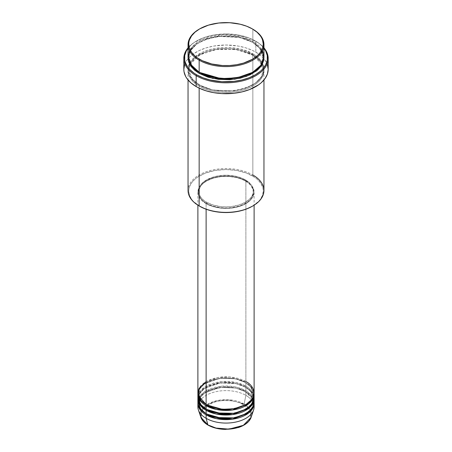 <?xml version="1.0" encoding="UTF-8"?>
<svg xmlns="http://www.w3.org/2000/svg" width="452" height="452" viewBox="0 0 452 452"><rect width="100%" height="100%" fill="white"/><g stroke="black" fill="none" stroke-linecap="round" stroke-linejoin="round"><path stroke-width="0.34" stroke-dasharray="2.26 1.69" d="M235.543 428.18L241.82 426.004L245.278 424.01L247.995 421.665L250.459 417.682L250.82 413.461L249.041 409.365L245.278 405.738L239.854 402.901L235.543 401.574L230.865 400.754L223.554 400.545L218.762 401.093L214.242 402.178L208.366 404.693L204.005 408.088L201.541 412.066L201.18 416.286L202.134 419.055L204.005 421.665L208.366 425.055A0.701 0.407 -60 0 1 208.016 425.095A0.701 0.407 120 0 0 208.366 425.055C212.813 428.445 230.339 432.457 243.634 425.055C256.448 417.382 249.504 407.263 243.634 404.693A0.701 0.407 120 0 0 244.114 403.992L249.866 409.077L251.154 417.252A25.617 14.792 0 0 0 244.114 403.992L245.882 395.359A28.114 16.232 180 0 1 253.956 405.116M206.615 404.828A0.701 0.407 120 0 0 206.468 404.512A0.701 0.407 120 0 0 206.118 404.546A0.701 0.407 -60 0 1 206.468 404.512A0.701 0.407 -60 0 1 206.615 404.828L201.264 400.461L198.586 393.641L199.97 388.675L204.417 383.884L220.135 378.177L235.718 378.838L245.385 382.448A0.701 0.407 -60 0 1 245.882 381.584L229.978 376.996L217.813 377.533L206.118 381.584M206.118 405.693C199.501 402.794 191.676 391.387 206.118 382.737C221.107 374.397 240.865 378.917 245.882 382.737A0.701 0.407 -60 0 1 245.532 382.771A0.701 0.407 -60 0 1 245.385 382.448L235.718 378.838L220.135 378.177L204.417 383.884L199.97 388.675L198.586 393.641L201.163 400.336L206.372 404.687M206.615 409.422A0.701 0.407 120 0 0 206.468 409.1A0.701 0.407 120 0 0 206.118 409.133A0.701 0.407 -60 0 1 206.468 409.1A0.701 0.407 -60 0 1 206.615 409.422L201.264 405.054L198.586 398.229L199.97 393.263L204.417 388.471L220.135 382.771L235.718 383.432L245.385 387.036A0.701 0.407 -60 0 1 245.882 386.177L236.526 382.601L221.525 381.629L205.536 386.528L200.343 391.02L198.044 395.935M206.615 414.015A0.701 0.407 120 0 0 206.468 413.693A0.701 0.407 120 0 0 206.118 413.727A0.701 0.407 -60 0 1 206.468 413.693A0.701 0.407 -60 0 1 206.615 414.015L201.264 409.642L198.586 402.822L199.97 397.856L204.417 393.065L220.135 387.358L235.718 388.025L245.385 391.63A0.701 0.407 -60 0 1 245.882 390.771L245.882 387.324A28.114 16.232 180 0 0 215.7 383.697A28.114 16.232 180 0 0 197.903 398.229L199.62 393.189L204.406 388.409L220.508 382.884L236.159 383.669L245.882 387.324A0.701 0.407 -60 0 1 245.532 387.358A0.701 0.407 -60 0 1 245.385 387.036L235.718 383.432L220.135 382.771L204.417 388.471L199.97 393.263L198.586 398.229L201.163 404.93L206.372 409.28M254.114 402.246A28.114 16.232 0 0 0 245.882 390.771L236.526 387.194L221.525 386.223L205.536 391.116L200.343 395.607L198.044 400.528M206.118 414.874C199.501 411.981 191.676 400.568 206.118 391.918C221.107 383.578 240.865 388.098 245.882 391.918A0.701 0.407 -60 0 1 245.532 391.952A0.701 0.407 -60 0 1 245.385 391.63L235.718 388.025L220.135 387.358L204.417 393.065L199.97 397.856L198.586 402.822L201.163 409.523L206.372 413.868M263.957 190.462A37.957 21.916 0 0 0 252.843 174.969L252.346 175.828A37.256 21.51 0 0 0 199.654 175.828A37.256 21.51 0 0 0 199.654 206.248L193.145 201.18L191.58 199.27L189.461 195.236L188.744 191.038L188.925 188.93L189.461 186.84L191.58 182.806L195.021 179.088L197.202 177.393L205.304 173.156L215.186 170.455L226 169.528L236.814 170.455L246.696 173.156L254.798 177.393L256.979 179.088L260.42 182.806L262.539 186.84L263.075 188.93L263.256 191.038L262.539 195.236L260.42 199.27L258.855 201.18L252.346 206.248A37.256 21.51 0 0 0 252.346 175.828L252.843 174.969L252.843 55.014A0.701 0.407 -60 0 1 252.487 55.048A0.701 0.407 -60 0 1 252.346 54.726L239.204 49.822L218.033 48.923L206.394 51.647L196.665 56.675L190.625 63.19L188.744 69.936L192.382 79.207L199.654 85.145A0.701 0.407 -60 0 1 199.157 86.004C190.23 82.094 179.659 66.693 199.157 55.014C219.389 43.754 246.069 49.861 252.843 55.014A37.957 21.916 180 0 1 263.957 70.512A37.957 21.916 180 0 1 240.526 90.756A37.957 21.916 180 0 1 199.157 86.004L199.157 88.146L199.157 86.004A37.957 21.916 180 0 1 188.043 70.512A37.957 21.916 180 0 1 211.474 50.262A37.957 21.916 180 0 1 252.843 55.014L252.843 174.969A37.957 21.916 0 0 0 211.474 170.218A37.957 21.916 0 0 0 188.043 190.462M255.821 41.239L255.323 40.951A41.471 23.945 180 0 1 263.957 48.24L260.482 44.578L258.058 42.691L249.041 37.974L238.04 34.968L226 33.94L213.96 34.968L202.959 37.974L193.942 42.691L191.518 44.578L188.043 48.24A41.471 23.945 180 0 1 196.677 40.951A41.471 23.945 180 0 1 255.323 40.951L255.821 41.239A42.177 24.351 180 0 1 263.957 47.844A42.177 24.351 0 0 0 255.821 41.239L255.821 52.144L255.821 41.239A42.177 24.351 0 0 0 196.179 41.239A42.177 24.351 0 0 0 188.043 47.844A42.177 24.351 180 0 1 255.821 41.239L255.323 40.951M199.654 72.518A0.701 0.407 120 0 0 199.513 72.196A0.701 0.407 120 0 0 199.157 72.23A0.701 0.407 -60 0 1 199.513 72.196A0.701 0.407 -60 0 1 199.654 72.518L192.382 66.58L188.744 57.308L190.625 50.562L196.665 44.053L206.394 39.019L218.033 36.296L239.204 37.2L252.346 42.098A0.701 0.407 -60 0 1 252.843 41.239L241.345 36.691L223.13 34.883L202.31 39.612L194.309 44.675L189.507 50.709M263.957 56.737A37.957 21.916 0 0 0 252.843 41.239A0.701 0.407 120 0 0 252.346 42.098L259.617 48.042L263.256 57.308L260.702 65.139L252.589 72.376L260.702 65.139L263.256 57.308L259.617 48.042L252.346 42.098A0.701 0.407 120 0 0 252.487 42.42A0.701 0.407 120 0 0 252.843 42.386L243.894 38.556L233.407 36.392L222.277 36.075L211.474 37.635L201.92 40.946L194.439 45.709L192.524 47.55L189.676 51.522L188.772 53.607L188.055 57.308L190.275 50.483L196.654 43.985L206.632 39.036L218.401 36.414L239.645 37.431L252.843 42.386A0.701 0.407 -60 0 1 252.487 42.42A0.701 0.407 -60 0 1 252.346 42.098L239.204 37.2L218.033 36.296L206.394 39.019L196.665 44.053L190.625 50.562L188.744 57.308L192.281 66.455L199.411 72.376M252.346 54.726A0.701 0.407 -60 0 1 252.843 53.867C246.069 48.709 219.389 42.607 199.157 53.867C179.659 65.546 190.23 80.948 199.157 84.857A0.701 0.407 -60 0 1 199.513 84.823A0.701 0.407 -60 0 1 199.654 85.145L192.382 79.207L188.744 69.936L190.625 63.19L196.665 56.675L206.394 51.647L218.033 48.923L239.204 49.822L252.346 54.726L259.617 60.664L263.256 69.936L261.375 76.687L255.335 83.196L245.605 88.225L233.966 90.948L212.796 90.05L199.654 85.145A0.701 0.407 120 0 0 199.513 84.823A0.701 0.407 120 0 0 199.157 84.857L204.914 87.586L211.474 89.609L222.277 91.174L233.407 90.858L243.894 88.688L252.843 84.857L257.561 81.535L261.07 77.75L262.324 75.721L263.776 71.512L263.776 67.212L263.228 65.088L261.07 60.975L259.476 59.031L255.34 55.46L247.086 51.138L240.526 49.115L229.723 47.55L222.277 47.55L214.982 48.392L208.106 50.036L201.92 52.421L194.439 57.189L190.93 60.975L189.676 63.003L188.224 67.212L188.224 71.512L189.676 75.721L190.93 77.75L194.439 81.535L199.157 84.857C205.931 90.016 232.61 96.118 252.843 84.857C272.341 73.179 261.77 57.777 252.843 53.867A0.701 0.407 120 0 0 252.346 54.726A0.701 0.407 120 0 0 252.487 55.048A0.701 0.407 120 0 0 252.843 55.014C261.77 58.924 272.341 74.326 252.843 86.004C232.61 97.265 205.931 91.163 199.157 86.004A0.701 0.407 120 0 0 199.654 85.145L212.796 90.05L233.966 90.948L245.605 88.225L255.335 83.196L261.375 76.687L263.256 69.936L259.617 60.664L252.346 54.726M254.114 393.065A28.114 16.232 0 0 0 245.882 381.584A0.701 0.407 120 0 0 245.385 382.448L250.736 386.816L253.414 393.641L251.549 399.376L245.628 404.687L251.549 399.376L253.414 393.641L250.736 386.816L245.385 382.448A0.701 0.407 120 0 0 245.532 382.771A0.701 0.407 120 0 0 245.882 382.737A28.114 16.232 180 0 1 254.097 393.641L251.199 387.014L245.882 382.737L245.882 386.177L245.882 382.737A28.114 16.232 180 0 0 215.7 379.109A28.114 16.232 180 0 0 197.903 393.641M254.114 397.658A28.114 16.232 0 0 0 245.882 386.177A28.114 16.232 0 0 0 215.242 382.658A28.114 16.232 0 0 0 197.886 397.658M206.118 203.666L206.118 209.231L206.118 203.666L212.745 206.502L220.514 208.106L228.757 208.344L236.758 207.185L243.837 204.733L249.38 201.202L252.905 196.897L254.114 192.185A28.114 16.232 180 0 1 236.758 207.185A28.114 16.232 180 0 1 206.118 203.666A28.114 16.232 180 0 1 197.886 192.185L198.422 195.354L200.021 198.4L202.62 201.202L206.118 203.666M245.882 180.71A28.114 16.232 180 0 1 254.114 192.185L253.578 189.021L251.979 185.975L249.38 183.167L245.882 180.71L241.622 178.687L236.758 177.19L231.486 176.263L226 175.952L220.514 176.263L215.242 177.19L210.378 178.687L206.118 180.71L202.62 183.167L200.021 185.975L198.422 189.021L197.886 192.185A28.114 16.232 180 0 1 215.242 177.19A28.114 16.232 180 0 1 245.882 180.71L245.882 381.584L245.882 180.71M206.615 202.23L206.615 203.377A27.414 15.826 0 0 0 236.492 206.807A27.414 15.826 0 0 0 253.414 192.185A27.414 15.826 0 0 0 245.385 180.992L245.385 179.845A27.414 15.826 180 0 1 253.414 191.038A27.414 15.826 180 0 1 236.492 205.66A27.414 15.826 180 0 1 206.615 202.23L213.078 204.999L220.649 206.564L226 206.863L231.351 206.564L238.922 204.999L245.385 202.23L250.176 198.501L252.233 195.631L253.284 192.592L252.888 187.953L251.329 184.981L247.193 180.998L243.391 178.806L238.922 177.077L233.955 175.89L226 175.212L218.045 175.89L213.078 177.077L206.615 179.845L203.208 182.246L200.671 184.981L198.716 189.484L198.716 192.592L200.671 197.095L203.208 199.829L206.615 202.23A27.414 15.826 180 0 1 198.586 191.038A27.414 15.826 180 0 1 215.508 176.416A27.414 15.826 180 0 1 245.385 179.845L245.385 180.992A27.414 15.826 0 0 0 215.508 177.563A27.414 15.826 0 0 0 198.586 192.185A27.414 15.826 0 0 0 206.615 203.377L206.615 202.23M268.177 69.365A42.177 24.351 0 0 0 263.928 58.715A42.177 24.351 0 0 0 255.821 52.144A42.177 24.351 0 0 0 188.072 58.715A42.177 24.351 0 0 0 183.823 69.365M262.493 50.709L252.843 41.239L252.843 29.188L252.843 41.239A37.957 21.916 0 0 0 211.474 36.488A37.957 21.916 0 0 0 188.043 56.737M253.956 395.935L250.843 390.053L245.882 386.177A0.701 0.407 120 0 0 245.385 387.036L250.736 391.409L253.414 398.229L251.549 403.969L245.628 409.28L251.549 403.969L253.414 398.229L250.736 391.409L245.385 387.036A0.701 0.407 120 0 0 245.532 387.358A0.701 0.407 120 0 0 245.882 387.324L245.882 390.771A0.701 0.407 120 0 0 245.385 391.63L250.736 396.003L253.414 402.822L251.549 408.557L245.628 413.868L251.549 408.557L253.414 402.822L250.736 396.003L245.385 391.63A0.701 0.407 120 0 0 245.532 391.952A0.701 0.407 120 0 0 245.882 391.918A28.114 16.232 180 0 1 254.097 402.822L251.199 396.201L245.882 391.918L245.882 395.359L245.882 391.918A28.114 16.232 180 0 0 215.7 388.291A28.114 16.232 180 0 0 197.903 402.822M254.114 406.84A28.114 16.232 0 0 0 245.882 395.359A28.114 16.232 0 0 0 215.242 391.844A28.114 16.232 0 0 0 197.886 406.84M245.882 387.324A28.114 16.232 180 0 1 254.097 398.229L251.199 391.607L245.882 387.324M253.956 400.528L250.843 394.647L245.882 390.771A28.114 16.232 0 0 0 215.242 387.251A28.114 16.232 0 0 0 197.886 402.246M198.044 405.116A28.114 16.232 180 0 1 216.632 391.534A28.114 16.232 180 0 1 245.882 395.359L244.114 403.992A25.617 14.792 0 0 0 213.988 401.387A25.617 14.792 0 0 0 200.846 417.252L200.925 411.422L205.688 405.438M206.575 404.806L217.248 400.551L228.853 399.749L244.114 403.992A0.701 0.407 -60 0 1 243.634 404.693C239.187 401.308 221.661 397.297 208.366 404.693C195.552 412.371 202.496 422.49 208.366 425.055L212.146 426.846L216.457 428.18M228.446 429.202L230.865 428.999M199.411 29.041A37.957 21.916 180 0 1 252.843 29.188A37.957 21.916 0 0 0 199.157 29.188M252.843 42.386L257.561 45.709L261.07 49.5L263.228 53.607L263.945 57.308L260.081 48.24L252.843 42.386M184.636 64.613L187.032 60.043L190.93 55.833L193.399 53.912L199.242 50.539L206.118 47.889L213.756 46.059L226 45.014L238.244 46.059L245.882 47.889L252.758 50.539L258.6 53.912L261.07 55.833L264.968 60.043L267.364 64.613M245.385 180.992L248.792 183.393L251.329 186.128L253.284 190.637L253.284 193.738L251.329 198.242L248.792 200.982L243.391 204.423L238.922 206.146L231.351 207.711L226 208.016L220.649 207.711L213.078 206.146L208.609 204.423L203.208 200.982L200.671 198.242L199.112 195.275L198.716 190.637L200.671 186.128L203.208 183.393L206.615 180.992L213.078 178.229L220.649 176.664L228.689 176.433L236.492 177.563L241.232 179.026L245.385 180.992M245.882 381.584A28.114 16.232 0 0 0 215.242 378.07A28.114 16.232 0 0 0 197.886 393.065M199.654 206.248L199.157 205.959A37.957 21.916 180 0 1 199.162 174.969A37.957 21.916 180 0 1 252.843 174.969M252.346 28.9L252.843 29.188M206.468 404.512C203.033 402.495 200.699 400.167 199.468 397.523L198.586 393.641C197.078 380.618 229.797 372.544 245.532 382.771C252.962 387.421 253.532 391.839 253.414 393.641C254.922 406.659 222.203 414.738 206.468 404.512M206.468 409.1C203.033 407.088 200.699 404.76 199.468 402.111L198.586 398.229C197.078 385.211 229.797 377.132 245.532 387.358C252.962 392.014 253.532 396.432 253.414 398.229C254.922 411.247 222.203 419.326 206.468 409.1M252.696 399.308L253.414 402.822C254.922 415.84 222.203 423.919 206.468 413.693C203.033 411.682 200.699 409.348 199.468 406.704L198.586 402.822C197.078 389.805 229.797 381.725 245.532 391.952L252.397 398.658M199.513 72.196C194.897 69.501 191.733 66.365 190.021 62.788L188.744 57.308C186.783 39.42 231.119 28.572 252.487 42.42C257.137 45.138 260.307 48.296 262.013 51.901L263.256 57.308C265.217 75.196 220.881 86.049 199.513 72.196M261.781 64.054L252.487 55.048L235.955 49.5L216.779 49.387L200.05 54.743L190.219 64.054M189.913 64.687L188.744 69.936L190.021 75.416C191.733 78.987 194.897 82.123 199.513 84.823C220.881 98.677 265.217 87.824 263.256 69.936L262.087 64.687M254.114 192.185L254.114 205.185M253.414 191.038L253.414 192.185M263.957 70.512L263.957 79.976M188.043 70.512L188.043 79.976M198.586 191.038L198.586 192.185M197.886 192.185L197.886 205.185M196.179 41.239L196.677 40.951"/><path stroke-width="0.68" d="M253.956 405.116A28.114 16.232 180 0 1 253.606 409.913L251.154 417.252L243.374 425.321L229.011 429.14L216.028 428.072L207.886 424.908A0.701 0.407 120 0 0 208.016 425.095A0.701 0.407 -60 0 1 207.886 424.908A25.617 14.792 0 0 0 233.509 428.592A25.617 14.792 0 0 0 251.154 417.252C249.419 421.869 245.131 425.309 238.289 427.569L225.458 429.4C218.706 429.264 212.892 427.829 208.01 425.089C204.315 422.942 201.925 420.326 200.846 417.252A25.617 14.792 0 0 0 207.886 424.908L206.118 418.32L207.886 424.908L200.846 417.252L198.394 409.913A28.114 16.232 180 0 1 198.044 405.116M206.118 381.584L199.1 388.341L198.168 395.359L206.118 404.546A28.114 16.232 0 0 0 236.758 408.06A28.114 16.232 0 0 0 254.114 393.065L254.114 205.185M206.372 404.687L206.615 404.828A0.701 0.407 -60 0 1 206.118 405.693L206.118 409.133A28.114 16.232 0 0 0 236.758 412.653A28.114 16.232 0 0 0 254.114 397.658L254.114 394.212A28.114 16.232 180 0 1 236.758 409.213A28.114 16.232 180 0 1 206.118 405.693A28.114 16.232 180 0 1 197.886 394.212A28.114 16.232 180 0 1 197.903 393.641M198.044 395.935L200.151 404.043L206.118 409.133L206.118 405.693A0.701 0.407 120 0 0 206.615 404.828L222.26 409.32L234.221 408.738L245.628 404.687L234.221 408.738L222.26 409.32L206.615 404.828M206.372 409.28L206.615 409.422A0.701 0.407 -60 0 1 206.118 410.28L200.462 405.597L197.903 398.229A28.114 16.232 180 0 0 197.886 398.805L197.886 402.246A28.114 16.232 0 0 0 206.118 413.727A28.114 16.232 0 0 0 236.758 417.247A28.114 16.232 0 0 0 254.114 402.246L254.114 398.805A28.114 16.232 180 0 1 236.758 413.8A28.114 16.232 180 0 1 206.118 410.28L206.118 413.727L206.118 410.28A28.114 16.232 180 0 1 197.886 398.805M198.044 400.528L200.151 408.636L206.118 413.727L216.632 417.552L233.627 417.874L242.634 415.337L249.679 410.998L253.47 405.71L253.956 400.528M206.372 413.868L206.615 414.015A0.701 0.407 -60 0 1 206.118 414.874L206.118 418.32A28.114 16.232 0 0 0 236.758 421.835A28.114 16.232 0 0 0 254.114 406.84L254.114 403.399A28.114 16.232 180 0 1 236.758 418.394A28.114 16.232 180 0 1 206.118 414.874A28.114 16.232 180 0 1 197.886 403.399A28.114 16.232 180 0 1 197.903 402.822M189.507 50.709L188.088 57.845L190.19 64.009L199.157 72.23L199.157 60.178L199.654 59.319A37.256 21.51 180 0 1 199.654 28.9A37.256 21.51 180 0 1 252.346 28.9L246.696 26.227L240.255 24.238L229.65 22.702L218.734 23.012L208.44 25.142L199.654 28.9L195.021 32.16L191.58 35.877L189.461 39.912L188.925 42.002L188.744 44.11L189.461 48.307L191.58 52.342L195.021 56.059L197.202 57.754L202.366 60.737L211.745 63.981L222.35 65.517L229.65 65.517L236.814 64.692L243.56 63.077L252.346 59.319L256.979 56.059L260.42 52.342L262.539 48.307L263.256 44.11L262.539 39.912L261.651 37.866L260.42 35.877L256.979 32.16L252.346 28.9A37.256 21.51 180 0 1 252.346 59.319A37.256 21.51 180 0 1 199.654 59.319L199.157 60.178A37.957 21.916 0 0 0 252.837 60.178A37.957 21.916 0 0 0 252.843 29.188L252.843 29.188A37.957 21.916 180 0 1 263.957 44.68A37.957 21.916 180 0 1 240.526 64.93A37.957 21.916 180 0 1 199.157 60.178L199.157 72.23A37.957 21.916 0 0 0 240.526 76.981A37.957 21.916 0 0 0 263.957 56.737L263.957 44.68M252.843 174.969A37.957 21.916 180 0 1 252.843 205.959A37.957 21.916 180 0 1 199.157 205.959L199.654 206.248A37.256 21.51 0 0 0 252.346 206.248L246.696 208.92L240.255 210.909L233.266 212.135L226 212.547L218.734 212.135L211.745 210.909L205.304 208.92L199.157 205.959A37.957 21.916 0 0 0 240.526 210.711A37.957 21.916 0 0 0 263.957 190.462L263.957 79.976M196.179 75.676A42.177 24.351 0 0 0 250.442 78.303A42.177 24.351 0 0 0 263.957 47.844A42.177 24.351 180 0 1 268.177 58.455A42.177 24.351 180 0 1 242.142 80.953A42.177 24.351 180 0 1 196.179 75.676L196.179 86.581A42.177 24.351 0 0 0 242.142 91.858A42.177 24.351 0 0 0 268.177 69.365L267.364 74.111L264.968 78.682L261.07 82.891L258.6 84.812L249.431 89.609L242.142 91.858L234.226 93.242L221.864 93.598L213.756 92.666L206.118 90.835L199.242 88.185L196.179 86.581L196.179 75.676A42.177 24.351 180 0 1 183.823 58.455A42.177 24.351 180 0 1 188.043 47.844A42.177 24.351 0 0 0 196.179 75.676L196.677 74.817L196.179 75.676M263.957 48.24A41.471 23.945 180 0 1 249.419 77.648A41.471 23.945 180 0 1 196.677 74.817L202.959 77.795L210.129 80.004L221.938 81.71L234.091 81.366L241.871 80.004L249.041 77.795L255.323 74.817L260.482 71.184L262.578 69.173L265.686 64.834L267.273 60.229L267.273 55.539L265.686 50.935L263.957 48.24M199.654 72.518A0.701 0.407 -60 0 1 199.157 73.382L191.58 67.128L188.055 57.308L188.772 62.161L190.93 66.269L194.439 70.06L199.157 73.382A0.701 0.407 120 0 0 199.654 72.518L220.87 78.614L237.085 77.846L252.589 72.376L237.085 77.846L220.87 78.614L199.411 72.376M206.118 405.693L216.225 409.433L232.543 410.004L248.668 403.817L252.984 398.771L254.097 393.641A28.114 16.232 180 0 1 254.114 394.212M206.118 209.231L206.118 404.546L206.118 209.231M199.157 88.146L199.157 205.959L199.157 88.146M253.606 409.913A28.114 16.232 180 0 1 234.238 422.36A28.114 16.232 180 0 1 206.118 418.32L206.118 414.874A0.701 0.407 120 0 0 206.615 414.015L222.26 418.501L234.221 417.919L245.628 413.868L234.221 417.919L222.26 418.501L206.615 414.015M206.118 414.874L216.225 418.62L232.543 419.185L248.668 412.998L252.984 407.958L254.097 402.822A28.114 16.232 180 0 1 254.114 403.399M206.615 409.422L222.26 413.908L234.221 413.331L245.628 409.28L234.221 413.331L222.26 413.908L206.615 409.422A0.701 0.407 120 0 1 206.118 410.28L216.225 414.026L232.543 414.591L248.668 408.41L252.984 403.365L254.097 398.229A28.114 16.232 180 0 1 254.114 398.805M197.886 403.399L197.886 406.84A28.114 16.232 0 0 0 206.118 418.32A28.114 16.232 180 0 1 198.394 409.913M216.18 428.112L221.135 428.999L228.446 429.202M230.865 428.999L235.543 428.18M199.654 28.9L199.157 29.188A37.957 21.916 0 0 0 199.157 60.178A37.957 21.916 180 0 1 188.043 44.68A37.957 21.916 180 0 1 199.411 29.041M188.043 44.68L188.043 56.737A37.957 21.916 0 0 0 199.157 72.23L214.796 77.676L226.644 78.648L240.068 77.089L252.453 72.45L260.855 65.41L263.923 57.647L262.493 50.709M188.043 48.24L186.314 50.935L184.727 55.539L184.727 60.229L185.326 62.557L187.682 67.049L189.422 69.173L193.942 73.071L196.677 74.817A41.471 23.945 180 0 1 188.043 48.24M263.945 57.308L263.776 60.031L262.324 64.246L261.07 66.269L257.561 70.06L250.08 74.823L240.526 78.128L229.723 79.693L218.593 79.377L208.106 77.213L199.157 73.382L212.739 78.416L234.644 79.224L246.589 76.298L256.42 70.992L262.335 64.229L263.945 57.308M183.823 58.455L183.823 69.365A42.177 24.351 0 0 0 196.179 86.581L190.93 82.891L187.032 78.682L185.642 76.433L184.026 71.749L183.823 69.365L184.636 64.613M267.364 64.613L268.177 69.365L268.177 58.455M188.043 79.976L188.043 190.462A37.957 21.916 0 0 0 199.157 205.959L199.157 205.959M197.886 205.185L197.886 393.065A28.114 16.232 0 0 0 206.118 404.546C211.135 408.365 230.893 412.885 245.882 404.546C260.324 395.89 252.498 384.482 245.882 381.584M197.886 394.212L197.886 397.658A28.114 16.232 0 0 0 206.118 409.133L216.632 412.964L233.627 413.281L242.634 410.744L249.679 406.41L253.47 401.122L253.956 395.935M205.688 405.438L206.575 404.806M252.843 205.959L252.346 206.248M190.219 64.054L189.913 64.687M262.087 64.687L261.781 64.054M252.696 399.308L252.397 398.658"/></g></svg>
